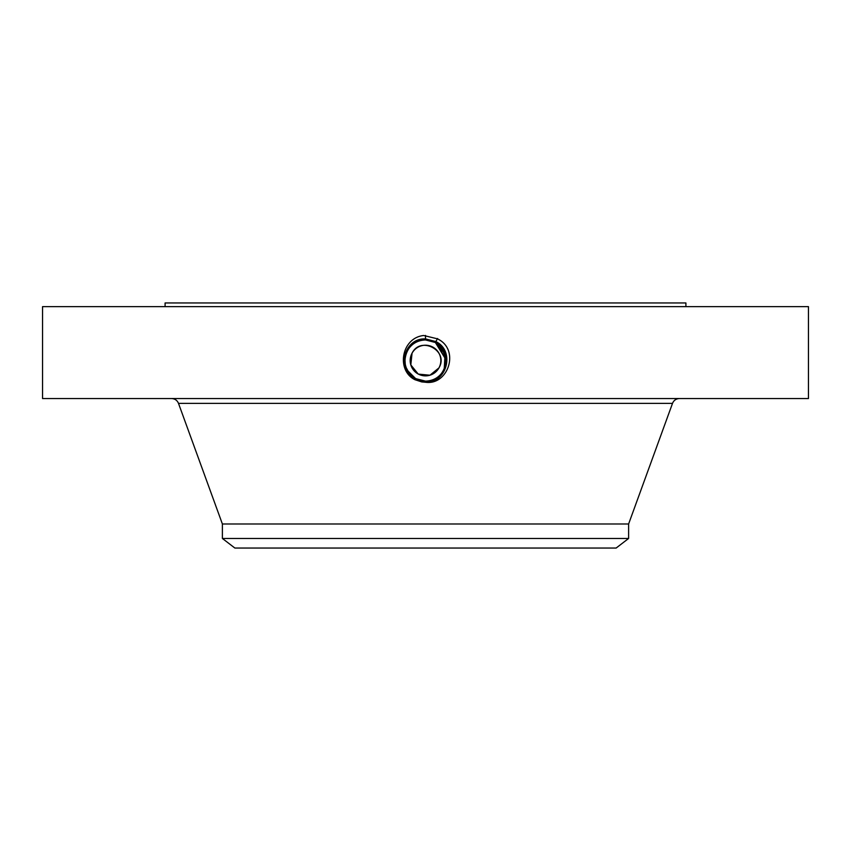 <?xml version="1.0" encoding="UTF-8"?>
<svg xmlns="http://www.w3.org/2000/svg" width="851" height="851" viewBox="0 0 851 851"><rect width="100%" height="100%" fill="white"/><g stroke="black" fill="none" stroke-linecap="round" stroke-linejoin="round"><path stroke-width="1.28" d="M42.55 398.545L808.45 398.545L808.45 306.637L42.55 306.637L42.55 398.545M425.457 382.248L425.5 382.248C448.36 385.599 460.263 349.389 437.382 338.804L423.681 335.496C401.066 337.953 396.172 370.738 415.022 379.737L421.734 381.918L425.457 382.248L415.107 379.589L421.734 381.918M410.863 375.025L415.639 378.621L425.5 381.131C445.733 382.407 454.317 351.484 435.414 342.421L425.5 339.879C405.204 338.624 396.587 369.653 415.554 378.738L425.5 381.291C445.881 382.546 454.508 351.41 435.467 342.293L425.5 339.74C405.055 338.485 396.396 369.728 415.49 378.865L425.5 381.429C446.02 382.695 454.7 351.346 435.542 342.176L425.5 339.602C404.544 338.4 396.513 369.983 415.426 378.982L425.5 381.567C446.147 382.844 454.891 351.282 435.606 342.059L425.5 339.475C404.406 338.251 396.321 370.047 415.362 379.099L425.5 381.705C446.679 382.918 454.774 351.016 435.669 341.932L425.5 339.336C404.268 338.113 396.13 370.111 415.299 379.227L425.5 381.844C446.807 383.067 454.966 350.952 435.733 341.815L425.5 339.198C404.129 337.964 395.938 370.174 415.235 379.344L425.5 381.982C446.945 383.205 455.157 350.899 435.797 341.698L425.5 339.06C403.98 337.826 395.758 370.238 415.171 379.472L425.5 382.12C447.083 383.354 455.338 350.835 435.861 341.581L425.5 338.921C403.842 337.677 395.566 370.302 415.097 379.589C395.566 370.291 403.853 337.677 425.5 338.921L425.5 335.432M165.094 306.637L165.094 302.956L685.906 302.956L685.906 306.637M409.097 372.993L415.639 378.621L407.469 370.472A20.584 20.584 0 0 0 409.076 372.951L415.628 378.621L425.5 381.152C445.743 382.407 454.317 351.474 435.404 342.421L425.5 339.74C405.065 338.475 396.396 369.717 415.49 378.865L425.5 381.429C446.009 382.695 454.7 351.357 435.542 342.176L425.5 339.602C404.916 338.336 396.204 369.791 415.426 378.982L425.5 381.567C446.137 382.844 454.881 351.293 435.606 342.059L425.5 339.464C404.395 338.262 396.321 370.057 415.362 379.11L425.5 381.705C446.669 382.918 454.774 351.027 435.669 341.942L425.5 339.326C404.257 338.113 396.13 370.111 415.299 379.227L425.5 381.844C446.807 383.067 454.966 350.963 435.733 341.825L425.5 339.198C404.119 337.964 395.938 370.174 415.235 379.344L425.5 381.971C446.945 383.205 455.147 350.899 435.797 341.698L425.5 339.06C403.991 337.826 395.758 370.238 415.171 379.461L425.5 382.11C447.083 383.354 455.338 350.835 435.861 341.581L437.542 338.517M628.612 523.993L628.612 538.46L222.388 538.46L222.388 523.993L628.612 523.993L672.503 403.374C673.79 400.321 676.098 398.704 679.417 398.545M410.246 361.973L410.32 362.622M440.754 359.133L440.68 358.484M418.181 374.014L410.81 364.888L412.054 353.208C420.692 335.411 449.254 351.006 438.946 367.898L429.936 375.217L418.373 374.11M439.744 345.687L435.404 342.41L425.5 339.879C405.182 338.624 396.587 369.664 415.565 378.748L425.5 381.291C445.871 382.556 454.508 351.42 435.478 342.304L435.797 341.698L425.5 339.464M628.612 538.46L616.135 548.044L234.865 548.044L222.388 538.46M412.054 367.898A15.318 15.318 0 0 0 432.819 374.004M438.946 353.208A15.318 15.318 0 0 0 412.054 353.208A15.318 15.318 0 0 1 432.84 347.112A15.318 15.318 0 0 1 438.946 367.898A15.318 15.318 0 0 1 418.16 373.993A15.318 15.318 0 0 1 412.054 353.208M446.073 359.877L435.372 342.496L439.659 345.602L435.372 342.496L425.5 339.964A20.584 20.584 0 0 1 429.287 340.315M446.02 358.92L435.361 342.485A20.584 20.584 0 0 1 439.052 345.059M439.552 345.517A20.584 20.584 0 0 1 443.499 350.559M444.892 353.654A20.584 20.584 0 0 1 421.67 380.78M422.33 380.886L415.639 378.621A20.584 20.584 0 0 1 411.948 376.046M411.341 375.493L415.628 378.61L411.416 375.568A20.584 20.584 0 0 1 407.501 370.536L406.874 369.302M406.108 367.462A20.584 20.584 0 0 1 407.438 350.686L407.438 350.686C411.49 343.836 417.511 340.262 425.5 339.964L425.5 339.964C417.501 340.262 411.48 343.836 407.438 350.686C411.48 343.836 417.501 340.262 425.5 339.964C417.49 340.272 411.469 343.836 407.438 350.686C404.087 357.26 404.087 363.856 407.459 370.462M443.637 370.27L445.509 365.387M444.222 369.1L445.062 354.154L435.361 342.485L430.308 340.538M415.437 378.982L425.5 381.163C433.489 380.844 439.51 377.27 443.562 370.419C448.52 359.005 445.786 349.697 435.361 342.485L427.84 340.102M419.777 380.323L414.745 378.099M425.5 382.248L425.5 381.152C433.499 380.844 439.52 377.27 443.562 370.419C439.51 377.27 433.489 380.844 425.5 381.131C433.499 380.844 439.52 377.27 443.562 370.419C439.51 377.27 433.489 380.844 425.5 381.131C433.499 380.844 439.52 377.27 443.562 370.419M443.935 369.717L445.179 366.579M445.637 364.813L446.084 360.579M425.5 339.475L435.372 342.496L429.968 340.464M421.585 380.759L415.639 378.621L421.607 380.769M445.86 357.526L441.286 347.346M409.076 372.951L406.15 367.579M405.289 364.451L404.938 359.516M222.388 523.993L178.497 403.374L672.503 403.374M178.497 403.374C177.21 400.321 174.902 398.704 171.583 398.545"/></g></svg>
